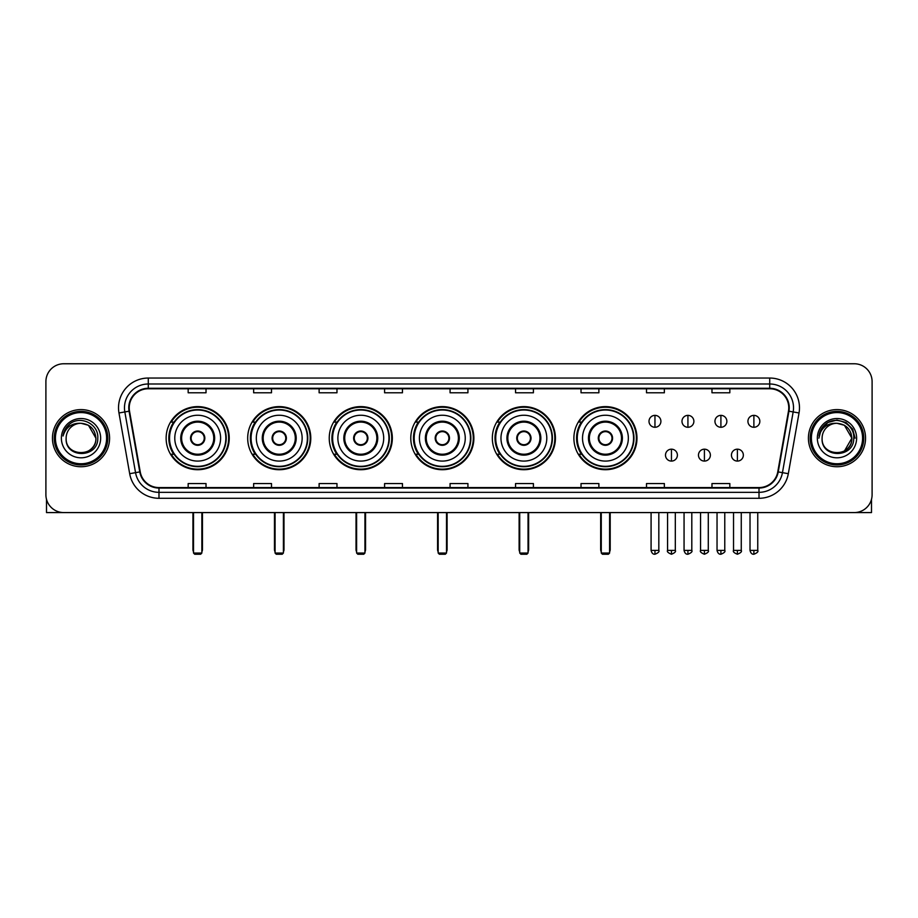 <?xml version="1.0" encoding="UTF-8"?>
<svg xmlns="http://www.w3.org/2000/svg" width="918" height="918" viewBox="0 0 918 918"><rect width="100%" height="100%" fill="white"/><g stroke="black" fill="none" stroke-linecap="round" stroke-linejoin="round"><path stroke-width="1.38" d="M573.888 438.161A31.545 31.545 0 0 0 605.432 469.718A31.545 31.545 0 0 0 636.977 438.161A31.545 31.545 0 0 0 605.432 406.617A31.545 31.545 0 0 0 573.888 438.161M492.335 438.161A31.545 31.545 0 0 0 523.88 469.718A31.545 31.545 0 0 0 555.424 438.161A31.545 31.545 0 0 0 523.88 406.617A31.545 31.545 0 0 0 492.335 438.161M410.782 438.161A31.545 31.545 0 0 0 442.338 469.718A31.545 31.545 0 0 0 473.883 438.161A31.545 31.545 0 0 0 442.338 406.617A31.545 31.545 0 0 0 410.782 438.161M329.241 438.161A31.545 31.545 0 0 0 360.785 469.718A31.545 31.545 0 0 0 392.33 438.161A31.545 31.545 0 0 0 360.785 406.617A31.545 31.545 0 0 0 329.241 438.161M247.688 438.161A31.545 31.545 0 0 0 279.233 469.718A31.545 31.545 0 0 0 310.789 438.161A31.545 31.545 0 0 0 279.233 406.617A31.545 31.545 0 0 0 247.688 438.161M166.135 438.161A31.545 31.545 0 0 0 197.691 469.718A31.545 31.545 0 0 0 229.236 438.161A31.545 31.545 0 0 0 197.691 406.617A31.545 31.545 0 0 0 166.135 438.161M173.709 454.238A28.871 28.871 0 0 1 173.709 422.096M255.25 454.238A28.871 28.871 0 0 1 255.25 422.096M336.803 454.238A28.871 28.871 0 0 1 336.803 422.096M418.356 454.238A28.871 28.871 0 0 1 418.356 422.096M499.897 454.238A28.871 28.871 0 0 1 499.897 422.096M581.45 454.238A28.871 28.871 0 0 1 581.45 422.096M45.9 381.613L45.9 494.71A17.855 17.855 0 0 0 63.755 512.577L854.245 512.577A17.855 17.855 0 0 0 872.1 494.71L872.1 381.613A17.855 17.855 0 0 0 854.245 363.757L63.755 363.757A17.855 17.855 0 0 0 45.9 381.613L45.9 494.71M52.452 438.161A28.573 28.573 0 0 0 81.025 466.734A28.573 28.573 0 0 0 109.586 438.161A28.573 28.573 0 0 0 81.025 409.6A28.573 28.573 0 0 0 52.452 438.161A28.573 28.573 0 0 0 81.025 466.734A28.573 28.573 0 0 0 109.586 438.161A28.573 28.573 0 0 0 81.025 409.6A28.573 28.573 0 0 0 52.452 438.161M808.414 438.161A28.573 28.573 0 0 0 836.975 466.734A28.573 28.573 0 0 0 865.548 438.161A28.573 28.573 0 0 0 836.975 409.6A28.573 28.573 0 0 0 808.414 438.161A28.573 28.573 0 0 0 836.975 466.734A28.573 28.573 0 0 0 865.548 438.161A28.573 28.573 0 0 0 836.975 409.6A28.573 28.573 0 0 0 808.414 438.161M129.231 407.81A19.049 19.049 0 0 1 148.28 388.762L769.72 388.762A19.049 19.049 0 0 1 788.482 411.115L777.775 471.829A19.049 19.049 0 0 1 759.014 487.573L158.986 487.573A19.049 19.049 0 0 1 140.225 471.829L129.518 411.115A19.049 19.049 0 0 1 129.231 407.81M128.761 407.81A19.519 19.519 0 0 0 129.059 411.195L139.766 471.909A19.519 19.519 0 0 0 158.986 488.043L759.014 488.043A19.519 19.519 0 0 0 778.235 471.909L788.941 411.195A19.519 19.519 0 0 0 769.72 388.28L148.28 388.28A19.519 19.519 0 0 0 128.761 407.81M118.973 412.974A29.766 29.766 0 0 1 148.28 378.044L769.72 378.044A29.766 29.766 0 0 1 799.027 412.974L788.321 473.688A29.766 29.766 0 0 1 759.014 498.29L158.986 498.29A29.766 29.766 0 0 1 129.679 473.688L118.973 412.974L124.837 411.941A23.811 23.811 0 0 1 148.28 383.999L769.72 383.999A23.811 23.811 0 0 1 793.163 411.941L782.457 472.655A23.811 23.811 0 0 1 759.014 492.335L158.986 492.335A23.811 23.811 0 0 1 135.543 472.655L124.837 411.941A23.811 23.811 0 0 1 124.469 407.81M854.245 363.757L63.755 363.757M63.755 512.577L854.245 512.577M872.1 494.71L872.1 381.613M778.235 471.909L782.457 472.655L793.163 411.941L799.027 412.974M450.072 388.762L450.072 392.789L467.928 392.789L467.928 388.762M384.596 388.762L384.596 392.789L402.451 392.789L402.451 388.762M319.12 388.762L319.12 392.789L336.975 392.789L336.975 388.762M253.643 388.762L253.643 392.789L271.498 392.789L271.498 388.762M188.167 388.762L188.167 392.789L206.022 392.789L206.022 388.762M515.549 388.762L515.549 392.789L533.404 392.789L533.404 388.762M581.025 388.762L581.025 392.789L598.88 392.789L598.88 388.762M646.501 388.762L646.501 392.789L664.357 392.789L664.357 388.762M711.978 388.762L711.978 392.789L729.833 392.789L729.833 388.762M467.928 487.573L467.928 483.545L450.072 483.545L450.072 487.573M402.451 487.573L402.451 483.545L384.596 483.545L384.596 487.573M336.975 487.573L336.975 483.545L319.12 483.545L319.12 487.573M271.498 487.573L271.498 483.545L253.643 483.545L253.643 487.573M206.022 487.573L206.022 483.545L188.167 483.545L188.167 487.573M533.404 487.573L533.404 483.545L515.549 483.545L515.549 487.573M598.88 487.573L598.88 483.545L581.025 483.545L581.025 487.573M664.357 487.573L664.357 483.545L646.501 483.545L646.501 487.573M729.833 487.573L729.833 483.545L711.978 483.545L711.978 487.573M46.497 499.289L46.497 512.577L115.542 512.577M106.614 438.161A25.601 25.601 0 0 0 81.025 412.572A25.601 25.601 0 0 0 55.424 438.161A25.601 25.601 0 0 0 81.025 463.762A25.601 25.601 0 0 0 106.614 438.161M107.808 438.161A26.783 26.783 0 0 0 81.025 411.379A26.783 26.783 0 0 0 54.231 438.161A26.783 26.783 0 0 0 81.025 464.956A26.783 26.783 0 0 0 107.808 438.161M95.897 438.161C95.013 429.131 90.056 424.162 81.025 423.29L88.461 425.275L95.897 438.161L88.461 425.275L81.025 423.29L88.461 425.275L95.897 438.161L88.461 425.275L81.025 423.29L88.461 425.275L95.897 438.161C96.815 457.359 65.224 457.359 66.142 438.161C64.811 458.816 98.478 458.357 97.778 438.161C98.88 423.99 80.314 414.982 69.607 424.116C65.878 427.237 63.686 431.196 63.044 436.004C65.855 427.134 71.845 422.9 81.025 423.29L88.461 425.275L95.897 438.161C96.815 457.359 65.224 457.359 66.142 438.161C65.224 457.359 96.815 457.359 95.897 438.161C96.815 457.359 65.224 457.359 66.142 438.161C65.224 457.359 96.815 457.359 95.897 438.161C96.815 457.359 65.224 457.359 66.142 438.161C65.224 457.359 96.815 457.359 95.897 438.161C96.815 457.359 65.224 457.359 66.142 438.161C65.224 457.359 96.815 457.359 95.897 438.161C96.815 457.359 65.224 457.359 66.142 438.161C65.224 457.359 96.815 457.359 95.897 438.161C96.815 457.359 65.224 457.359 66.142 438.161C65.224 457.359 96.815 457.359 95.897 438.161C96.815 457.359 65.224 457.359 66.142 438.161A14.883 14.883 0 0 1 81.025 423.29L88.461 425.275L95.897 438.161C96.493 449.717 81.645 457.394 72.579 450.428M61.38 438.161A19.645 19.645 0 0 0 81.025 457.807A19.645 19.645 0 0 0 100.659 438.161A19.645 19.645 0 0 0 81.025 418.528A19.645 19.645 0 0 0 61.38 438.161M69.607 424.116L65.212 429.337M64.948 429.842L65.339 429.119L64.948 429.842M174.776 438.161A22.916 22.916 0 0 1 197.691 415.246A22.916 22.916 0 0 1 220.607 438.161A22.916 22.916 0 0 1 197.691 461.088A22.916 22.916 0 0 1 174.776 438.161A22.916 22.916 0 0 0 197.691 461.088A22.916 22.916 0 0 0 220.607 438.161M181.615 438.161A16.076 16.076 0 0 0 197.691 454.238A16.076 16.076 0 0 0 213.756 438.161A16.076 16.076 0 0 0 197.691 422.096A16.076 16.076 0 0 0 181.615 438.161M174.064 422.096A28.573 28.573 0 0 0 174.064 454.238L171.23 454.238A30.948 30.948 0 0 0 228.639 438.161A30.948 30.948 0 0 0 171.23 422.096L174.099 422.096A28.538 28.538 0 0 1 216.568 416.761A28.538 28.538 0 0 1 216.568 459.562A28.538 28.538 0 0 1 174.099 454.238M225.839 438.161A28.16 28.16 0 0 0 197.691 410.013A28.16 28.16 0 0 0 169.532 438.161A28.16 28.16 0 0 0 197.691 466.321A28.16 28.16 0 0 0 225.839 438.161M190.542 438.161A7.137 7.137 0 0 0 197.691 445.31A7.137 7.137 0 0 0 204.829 438.161A7.137 7.137 0 0 0 197.691 431.024A7.137 7.137 0 0 0 190.542 438.161M190.772 436.383L191.013 436.383A6.908 6.908 0 0 1 204.358 436.383L203.991 436.383A6.552 6.552 0 0 1 197.691 444.714A6.552 6.552 0 0 1 191.392 436.383A6.552 6.552 0 0 1 203.991 436.383L204.599 436.383M204.599 439.951L204.358 439.951A6.908 6.908 0 0 1 191.013 439.951L190.772 439.951M193.526 512.577L193.526 553.049L201.857 553.049L201.857 512.577M193.526 553.049L194.708 554.242L200.663 554.242L201.857 553.049M256.317 438.161A22.916 22.916 0 0 1 279.233 415.246A22.916 22.916 0 0 1 302.148 438.161A22.916 22.916 0 0 1 279.233 461.088A22.916 22.916 0 0 1 256.317 438.161A22.916 22.916 0 0 0 279.233 461.088A22.916 22.916 0 0 0 302.148 438.161M263.168 438.161A16.076 16.076 0 0 0 279.233 454.238A16.076 16.076 0 0 0 295.309 438.161A16.076 16.076 0 0 0 279.233 422.096A16.076 16.076 0 0 0 263.168 438.161M255.617 422.096A28.573 28.573 0 0 0 255.617 454.238M307.392 438.161A28.16 28.16 0 0 0 279.233 410.013A28.16 28.16 0 0 0 251.084 438.161A28.16 28.16 0 0 0 279.233 466.321A28.16 28.16 0 0 0 307.392 438.161M272.095 438.161A7.137 7.137 0 0 0 279.233 445.31A7.137 7.137 0 0 0 286.382 438.161A7.137 7.137 0 0 0 279.233 431.024A7.137 7.137 0 0 0 272.095 438.161M310.192 438.161A30.948 30.948 0 0 1 252.783 454.238L255.652 454.238A28.538 28.538 0 0 0 298.12 459.562A28.538 28.538 0 0 0 298.12 416.761A28.538 28.538 0 0 0 255.652 422.096L252.783 422.096A30.948 30.948 0 0 1 310.192 438.161M272.325 436.383L272.566 436.383A6.908 6.908 0 0 1 285.911 436.383L285.532 436.383A6.552 6.552 0 0 1 279.233 444.714A6.552 6.552 0 0 1 272.933 436.383A6.552 6.552 0 0 1 285.532 436.383L286.152 436.383M286.152 439.951L285.532 439.951A6.552 6.552 0 0 1 272.933 439.951L272.325 439.951M285.532 439.951L285.911 439.951A6.908 6.908 0 0 1 272.566 439.951L272.933 439.951M275.067 512.577L275.067 553.049L283.398 553.049L283.398 512.577M275.067 553.049L276.261 554.242L282.216 554.242L283.398 553.049M337.87 438.161A22.916 22.916 0 0 1 360.785 415.246A22.916 22.916 0 0 1 383.701 438.161A22.916 22.916 0 0 1 360.785 461.088A22.916 22.916 0 0 1 337.87 438.161A22.916 22.916 0 0 0 360.785 461.088A22.916 22.916 0 0 0 383.701 438.161M344.709 438.161A16.076 16.076 0 0 0 360.785 454.238A16.076 16.076 0 0 0 376.85 438.161A16.076 16.076 0 0 0 360.785 422.096A16.076 16.076 0 0 0 344.709 438.161M337.158 422.096A28.573 28.573 0 0 0 337.158 454.238M388.945 438.161A28.16 28.16 0 0 0 360.785 410.013A28.16 28.16 0 0 0 332.626 438.161A28.16 28.16 0 0 0 360.785 466.321A28.16 28.16 0 0 0 388.945 438.161M353.637 438.161A7.137 7.137 0 0 0 360.785 445.31A7.137 7.137 0 0 0 367.923 438.161A7.137 7.137 0 0 0 360.785 431.024A7.137 7.137 0 0 0 353.637 438.161M391.734 438.161A30.948 30.948 0 0 1 334.336 454.238L337.204 454.238A28.538 28.538 0 0 0 379.662 459.562A28.538 28.538 0 0 0 379.662 416.761A28.538 28.538 0 0 0 337.204 422.096L334.336 422.096A30.948 30.948 0 0 1 391.734 438.161M353.866 436.383L354.107 436.383A6.908 6.908 0 0 1 367.452 436.383L367.085 436.383A6.552 6.552 0 0 1 360.785 444.714A6.552 6.552 0 0 1 354.486 436.383A6.552 6.552 0 0 1 367.085 436.383L367.705 436.383M367.705 439.951L367.085 439.951A6.552 6.552 0 0 1 354.486 439.951L353.866 439.951M367.085 439.951L367.452 439.951A6.908 6.908 0 0 1 354.107 439.951L354.486 439.951M356.62 512.577L356.62 553.049L364.951 553.049L364.951 512.577M356.62 553.049L357.813 554.242L363.757 554.242L364.951 553.049M419.411 438.161A22.916 22.916 0 0 1 442.338 415.246A22.916 22.916 0 0 1 465.254 438.161A22.916 22.916 0 0 1 442.338 461.088A22.916 22.916 0 0 1 419.411 438.161A22.916 22.916 0 0 0 442.338 461.088A22.916 22.916 0 0 0 465.254 438.161M426.262 438.161A16.076 16.076 0 0 0 442.338 454.238A16.076 16.076 0 0 0 458.403 438.161A16.076 16.076 0 0 0 442.338 422.096A16.076 16.076 0 0 0 426.262 438.161M418.711 422.096A28.573 28.573 0 0 0 418.711 454.238L415.877 454.238A30.948 30.948 0 0 0 473.286 438.161A30.948 30.948 0 0 0 415.877 422.096L418.746 422.096A28.538 28.538 0 0 1 461.215 416.761A28.538 28.538 0 0 1 461.215 459.562A28.538 28.538 0 0 1 418.746 454.238M470.486 438.161A28.16 28.16 0 0 0 442.338 410.013A28.16 28.16 0 0 0 414.179 438.161A28.16 28.16 0 0 0 442.338 466.321A28.16 28.16 0 0 0 470.486 438.161M435.189 438.161A7.137 7.137 0 0 0 442.338 445.31A7.137 7.137 0 0 0 449.476 438.161A7.137 7.137 0 0 0 442.338 431.024A7.137 7.137 0 0 0 435.189 438.161M435.419 436.383L435.66 436.383A6.908 6.908 0 0 1 449.005 436.383L448.638 436.383A6.552 6.552 0 0 1 442.338 444.714A6.552 6.552 0 0 1 436.039 436.383A6.552 6.552 0 0 1 448.638 436.383L449.246 436.383M449.246 439.951L448.638 439.951A6.552 6.552 0 0 1 436.039 439.951L435.419 439.951M448.638 439.951L449.005 439.951A6.908 6.908 0 0 1 435.66 439.951L436.039 439.951M438.161 512.577L438.161 553.049L446.504 553.049L446.504 512.577M438.161 553.049L439.355 554.242L445.31 554.242L446.504 553.049M500.964 438.161A22.916 22.916 0 0 1 523.88 415.246A22.916 22.916 0 0 1 546.795 438.161A22.916 22.916 0 0 1 523.88 461.088A22.916 22.916 0 0 1 500.964 438.161A22.916 22.916 0 0 0 523.88 461.088A22.916 22.916 0 0 0 546.795 438.161M507.815 438.161A16.076 16.076 0 0 0 523.88 454.238A16.076 16.076 0 0 0 539.956 438.161A16.076 16.076 0 0 0 523.88 422.096A16.076 16.076 0 0 0 507.815 438.161M500.264 422.096A28.573 28.573 0 0 0 500.264 454.238M552.039 438.161A28.16 28.16 0 0 0 523.88 410.013A28.16 28.16 0 0 0 495.731 438.161A28.16 28.16 0 0 0 523.88 466.321A28.16 28.16 0 0 0 552.039 438.161M516.742 438.161A7.137 7.137 0 0 0 523.88 445.31A7.137 7.137 0 0 0 531.029 438.161A7.137 7.137 0 0 0 523.88 431.024A7.137 7.137 0 0 0 516.742 438.161M554.839 438.161A30.948 30.948 0 0 1 497.43 454.238L500.299 454.238A28.538 28.538 0 0 0 542.767 459.562A28.538 28.538 0 0 0 542.767 416.761A28.538 28.538 0 0 0 500.299 422.096L497.43 422.096A30.948 30.948 0 0 1 554.839 438.161M516.96 436.383L517.213 436.383A6.908 6.908 0 0 1 530.558 436.383L530.179 436.383A6.552 6.552 0 0 1 523.88 444.714A6.552 6.552 0 0 1 517.58 436.383A6.552 6.552 0 0 1 530.179 436.383L530.799 436.383M530.799 439.951L530.179 439.951A6.552 6.552 0 0 1 517.58 439.951L516.96 439.951M530.179 439.951L530.558 439.951A6.908 6.908 0 0 1 517.213 439.951L517.58 439.951M519.714 512.577L519.714 553.049L528.045 553.049L528.045 512.577M519.714 553.049L520.908 554.242L526.863 554.242L528.045 553.049M582.517 438.161A22.916 22.916 0 0 1 605.432 415.246A22.916 22.916 0 0 1 628.348 438.161A22.916 22.916 0 0 1 605.432 461.088A22.916 22.916 0 0 1 582.517 438.161A22.916 22.916 0 0 0 605.432 461.088A22.916 22.916 0 0 0 628.348 438.161M589.356 438.161A16.076 16.076 0 0 0 605.432 454.238A16.076 16.076 0 0 0 621.497 438.161A16.076 16.076 0 0 0 605.432 422.096A16.076 16.076 0 0 0 589.356 438.161M581.805 422.096A28.573 28.573 0 0 0 581.805 454.238M633.581 438.161A28.16 28.16 0 0 0 605.432 410.013A28.16 28.16 0 0 0 577.273 438.161A28.16 28.16 0 0 0 605.432 466.321A28.16 28.16 0 0 0 633.581 438.161M598.284 438.161A7.137 7.137 0 0 0 605.432 445.31A7.137 7.137 0 0 0 612.57 438.161A7.137 7.137 0 0 0 605.432 431.024A7.137 7.137 0 0 0 598.284 438.161M636.381 438.161A30.948 30.948 0 0 1 578.983 454.238L581.84 454.238A28.538 28.538 0 0 0 624.309 459.562A28.538 28.538 0 0 0 624.309 416.761A28.538 28.538 0 0 0 581.84 422.096L578.983 422.096A30.948 30.948 0 0 1 636.381 438.161M598.513 436.383L598.754 436.383A6.908 6.908 0 0 1 612.099 436.383L611.732 436.383A6.552 6.552 0 0 1 605.432 444.714A6.552 6.552 0 0 1 599.133 436.383A6.552 6.552 0 0 1 611.732 436.383L612.352 436.383M612.352 439.951L611.732 439.951A6.552 6.552 0 0 1 599.133 439.951L598.513 439.951M611.732 439.951L612.099 439.951A6.908 6.908 0 0 1 598.754 439.951L599.133 439.951M601.267 512.577L601.267 553.049L609.598 553.049L609.598 512.577M601.267 553.049L602.449 554.242L608.404 554.242L609.598 553.049M654.959 415.372A5.956 5.956 0 0 0 649.003 421.316A5.956 5.956 0 0 0 654.959 427.272A5.956 5.956 0 0 0 660.903 421.316A5.956 5.956 0 0 0 654.959 415.372L654.959 427.272A5.956 5.956 0 0 0 660.903 421.316A5.956 5.956 0 0 0 654.959 415.372M687.926 415.372A5.956 5.956 0 0 0 681.982 421.316A5.956 5.956 0 0 0 687.926 427.272A5.956 5.956 0 0 0 693.882 421.316A5.956 5.956 0 0 0 687.926 415.372L687.926 427.272A5.956 5.956 0 0 0 693.882 421.316A5.956 5.956 0 0 0 687.926 415.372M720.905 415.372A5.956 5.956 0 0 0 714.95 421.316A5.956 5.956 0 0 0 720.905 427.272A5.956 5.956 0 0 0 726.861 421.316A5.956 5.956 0 0 0 720.905 415.372L720.905 427.272A5.956 5.956 0 0 0 726.861 421.316A5.956 5.956 0 0 0 720.905 415.372M753.885 415.372A5.956 5.956 0 0 0 747.929 421.316A5.956 5.956 0 0 0 753.885 427.272A5.956 5.956 0 0 0 759.84 421.316A5.956 5.956 0 0 0 753.885 415.372L753.885 427.272A5.956 5.956 0 0 0 759.84 421.316A5.956 5.956 0 0 0 753.885 415.372M671.448 449.177A5.956 5.956 0 0 0 665.493 455.133A5.956 5.956 0 0 0 671.448 461.088A5.956 5.956 0 0 0 677.392 455.133A5.956 5.956 0 0 0 671.448 449.177L671.448 461.088A5.956 5.956 0 0 0 677.392 455.133A5.956 5.956 0 0 0 671.448 449.177M704.416 449.177A5.956 5.956 0 0 0 698.472 455.133A5.956 5.956 0 0 0 704.416 461.088A5.956 5.956 0 0 0 710.371 455.133A5.956 5.956 0 0 0 704.416 449.177L704.416 461.088A5.956 5.956 0 0 0 710.371 455.133A5.956 5.956 0 0 0 704.416 449.177M737.395 449.177A5.956 5.956 0 0 0 731.439 455.133A5.956 5.956 0 0 0 737.395 461.088A5.956 5.956 0 0 0 743.35 455.133A5.956 5.956 0 0 0 737.395 449.177L737.395 461.088A5.956 5.956 0 0 0 743.35 455.133A5.956 5.956 0 0 0 737.395 449.177M871.503 499.289L871.503 512.577L802.458 512.577M862.576 438.161A25.601 25.601 0 0 0 836.975 412.572A25.601 25.601 0 0 0 811.386 438.161A25.601 25.601 0 0 0 836.975 463.762A25.601 25.601 0 0 0 862.576 438.161M863.769 438.161A26.783 26.783 0 0 0 836.975 411.379A26.783 26.783 0 0 0 810.192 438.161A26.783 26.783 0 0 0 836.975 464.956A26.783 26.783 0 0 0 863.769 438.161M850.986 433.124L851.858 438.161L844.422 425.275L836.975 423.29L844.422 425.275L851.858 438.161L844.422 425.275L836.975 423.29L844.422 425.275L851.858 438.161L844.422 425.275L836.975 423.29L844.422 425.275L851.858 438.161C852.776 457.359 821.185 457.359 822.103 438.161C820.772 458.816 854.44 458.357 853.74 438.161C854.842 423.99 836.275 414.982 825.569 424.116C821.84 427.237 819.648 431.196 819.005 436.004C821.817 427.134 827.806 422.9 836.975 423.29L844.422 425.275L851.858 438.161C852.776 457.359 821.185 457.359 822.103 438.161C821.185 457.359 852.776 457.359 851.858 438.161L844.422 451.059L851.858 438.161C852.776 457.359 821.185 457.359 822.103 438.161C821.185 457.359 852.776 457.359 851.858 438.161C852.776 457.359 821.185 457.359 822.103 438.161C821.185 457.359 852.776 457.359 851.858 438.161C852.776 457.359 821.185 457.359 822.103 438.161C821.185 457.359 852.776 457.359 851.858 438.161C852.776 457.359 821.185 457.359 822.103 438.161C821.185 457.359 852.776 457.359 851.858 438.161C852.776 457.359 821.185 457.359 822.103 438.161A14.883 14.883 0 0 1 836.975 423.29L844.422 425.275L851.858 438.161C852.455 449.717 837.606 457.394 828.541 450.428M836.975 423.29C846.017 424.162 850.975 429.131 851.858 438.161M817.341 438.161A19.645 19.645 0 0 0 836.975 457.807A19.645 19.645 0 0 0 856.62 438.161A19.645 19.645 0 0 0 836.975 418.528A19.645 19.645 0 0 0 817.341 438.161M825.569 424.116L821.174 429.337M821.048 429.567L827.933 422.487L836.975 420.065L846.029 422.487L852.661 429.119L855.083 438.161L852.661 429.119L846.029 422.487L836.975 420.065L827.933 422.487L821.3 429.119L818.879 438.161L821.3 429.119L827.933 422.487L836.975 420.065L846.029 422.487L852.661 429.119L855.083 438.161L852.661 429.119L846.029 422.487L836.975 420.065L827.933 422.487L821.3 429.119L818.879 438.161L821.3 429.119L827.933 422.487L836.975 420.065L846.029 422.487L852.661 429.119L855.083 438.161L852.661 429.119L846.029 422.487L836.975 420.065L827.933 422.487L821.3 429.119L818.879 438.161L821.3 429.119L827.933 422.487L836.975 420.065L846.029 422.487L852.661 429.119L855.083 438.161L852.661 429.119L846.029 422.487L836.975 420.065L827.933 422.487L821.3 429.119L818.879 438.161L821.3 429.119L827.933 422.487L836.975 420.065L846.029 422.487L852.661 429.119L855.083 438.161L852.661 429.119L846.029 422.487L836.975 420.065L827.933 422.487L821.3 429.119L818.879 438.161L821.3 429.119L827.933 422.487L836.975 420.065L846.029 422.487L852.661 429.119L855.083 438.161L852.661 429.119L846.029 422.487L836.975 420.065L827.933 422.487L821.3 429.119L818.879 438.161L821.3 429.119L827.933 422.487L836.975 420.065L846.029 422.487L852.661 429.119L855.083 438.161L852.661 429.119L846.029 422.487L836.975 420.065L827.933 422.487L821.3 429.119L818.879 438.161M820.91 429.842L821.3 429.119M769.72 378.044L769.72 388.28M124.837 411.941L129.059 411.195M158.986 498.29L158.986 488.043M759.014 488.043L759.014 498.29M129.679 473.688L139.766 471.909M788.941 411.195L793.163 411.941M148.28 378.044L148.28 388.28M782.457 472.655L788.321 473.688M214.651 438.161A16.96 16.96 0 0 0 197.691 421.201A16.96 16.96 0 0 0 180.72 438.161A16.96 16.96 0 0 0 197.691 455.133A16.96 16.96 0 0 0 214.651 438.161M192.929 512.577L192.929 549.48L193.526 549.48M201.857 549.48L202.453 549.48L202.453 512.577M296.204 438.161A16.96 16.96 0 0 0 279.233 421.201A16.96 16.96 0 0 0 262.273 438.161A16.96 16.96 0 0 0 279.233 455.133A16.96 16.96 0 0 0 296.204 438.161M274.471 512.577L274.471 549.48L275.067 549.48M283.398 549.48L283.995 549.48L283.995 512.577M377.746 438.161A16.96 16.96 0 0 0 360.785 421.201A16.96 16.96 0 0 0 343.825 438.161A16.96 16.96 0 0 0 360.785 455.133A16.96 16.96 0 0 0 377.746 438.161M356.023 512.577L356.023 549.48L356.62 549.48M364.951 549.48L365.548 549.48L365.548 512.577M459.298 438.161A16.96 16.96 0 0 0 442.338 421.201A16.96 16.96 0 0 0 425.367 438.161A16.96 16.96 0 0 0 442.338 455.133A16.96 16.96 0 0 0 459.298 438.161M437.576 512.577L437.576 549.48L438.161 549.48M446.504 549.48L447.1 549.48L447.1 512.577M540.851 438.161A16.96 16.96 0 0 0 523.88 421.201A16.96 16.96 0 0 0 506.92 438.161A16.96 16.96 0 0 0 523.88 455.133A16.96 16.96 0 0 0 540.851 438.161M519.118 512.577L519.118 549.48L519.714 549.48M528.045 549.48L528.642 549.48L528.642 512.577M622.393 438.161A16.96 16.96 0 0 0 605.432 421.201A16.96 16.96 0 0 0 588.461 438.161A16.96 16.96 0 0 0 605.432 455.133A16.96 16.96 0 0 0 622.393 438.161M600.67 512.577L600.67 549.48L601.267 549.48M609.598 549.48L610.195 549.48L610.195 512.577M654.959 550.375L651.08 550.375C651.757 553.129 653.054 554.415 654.959 554.242L654.959 550.375L658.826 550.375L658.826 512.577M687.926 550.375L684.059 550.375C684.736 553.129 686.033 554.415 687.926 554.242L687.926 550.375L691.805 550.375L691.805 512.577M720.905 550.375L717.038 550.375C717.715 553.129 719.001 554.415 720.905 554.242L720.905 550.375L724.772 550.375L724.772 512.577M753.885 550.375L750.017 550.375C750.695 553.129 751.98 554.415 753.885 554.242L753.885 550.375L757.752 550.375L757.752 512.577M671.448 550.375L667.57 550.375C666.789 551.603 668.075 552.9 671.448 554.242L671.448 550.375L675.315 550.375L675.315 512.577M704.416 550.375L700.549 550.375C699.768 551.603 701.054 552.9 704.416 554.242L704.416 550.375L708.283 550.375L708.283 512.577M737.395 550.375L733.528 550.375C732.748 551.603 734.033 552.9 737.395 554.242L737.395 550.375L741.262 550.375L741.262 512.577M192.929 549.48A4.762 4.762 0 0 0 193.526 551.787M201.857 551.787A4.762 4.762 0 0 0 202.453 549.48M274.471 549.48A4.762 4.762 0 0 0 275.067 551.787M283.398 551.787A4.762 4.762 0 0 0 283.995 549.48M356.023 549.48A4.762 4.762 0 0 0 356.62 551.787M364.951 551.787A4.762 4.762 0 0 0 365.548 549.48M437.576 549.48A4.762 4.762 0 0 0 438.161 551.787M446.504 551.787A4.762 4.762 0 0 0 447.1 549.48M519.118 549.48A4.762 4.762 0 0 0 519.714 551.787M528.045 551.787A4.762 4.762 0 0 0 528.642 549.48M600.67 549.48A4.762 4.762 0 0 0 601.267 551.787M609.598 551.787A4.762 4.762 0 0 0 610.195 549.48M651.08 550.375L651.08 512.577M658.826 550.375C659.606 551.603 658.321 552.9 654.959 554.242M684.059 550.375L684.059 512.577M691.805 550.375C692.585 551.603 691.3 552.9 687.926 554.242M717.038 550.375L717.038 512.577M724.772 550.375C725.564 551.603 724.268 552.9 720.905 554.242M750.017 550.375L750.017 512.577M757.752 550.375C758.543 551.603 757.247 552.9 753.885 554.242M667.57 550.375L667.57 512.577M675.315 550.375C676.096 551.603 674.81 552.9 671.448 554.242M700.549 550.375L700.549 512.577M708.283 550.375C709.075 551.603 707.789 552.9 704.416 554.242M733.528 550.375L733.528 512.577M741.262 550.375C742.054 551.603 740.757 552.9 737.395 554.242"/></g></svg>
